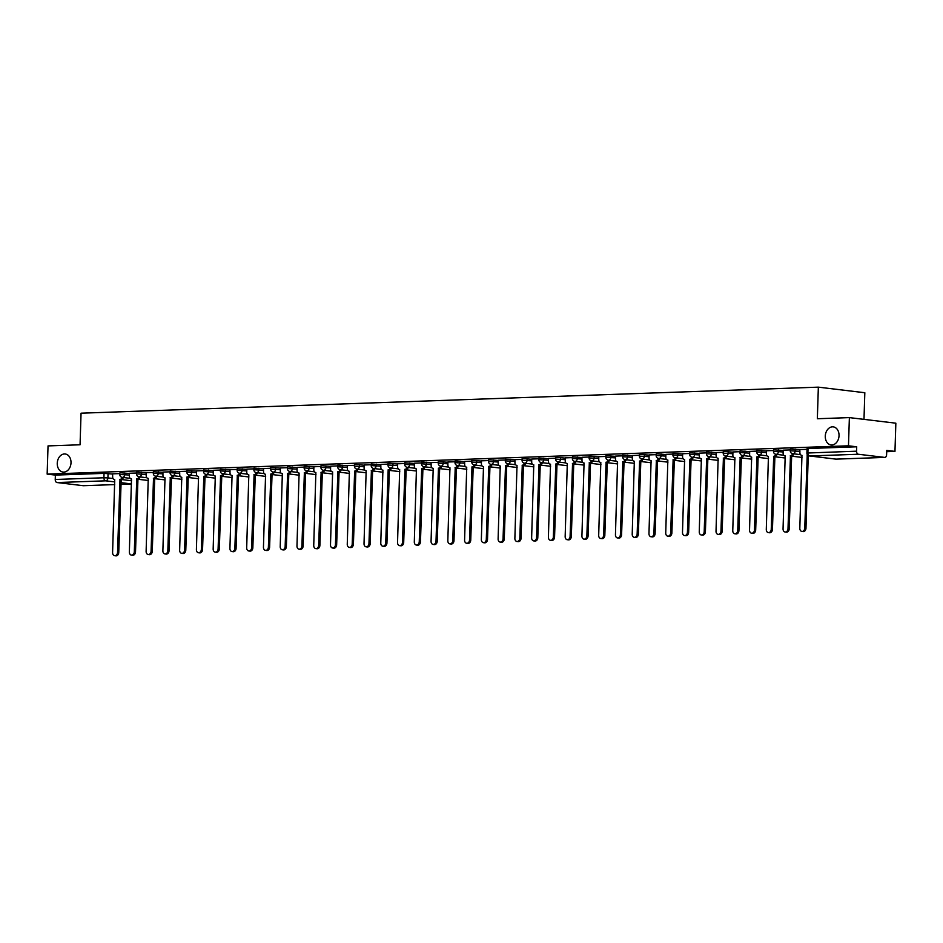 <?xml version="1.0" encoding="UTF-8"?>
<svg xmlns="http://www.w3.org/2000/svg" width="943" height="943" viewBox="0 0 943 943"><rect width="100%" height="100%" fill="white"/><g stroke="black" fill="none" stroke-linecap="round" stroke-linejoin="round"><path stroke-width="1.41" d="M71.008 462.789A9.1 6.849 96.9 0 1 63.051 472.066A9.1 6.849 96.9 0 1 57.252 463.272A9.1 6.849 96.9 0 1 65.22 453.996A9.1 6.849 96.9 0 1 71.008 462.789M839.034 435.666A9.1 6.849 96.9 0 1 831.066 444.943A9.1 6.849 96.9 0 1 825.278 436.149A9.1 6.849 96.9 0 1 833.247 426.873A9.1 6.849 96.9 0 1 839.034 435.666M129.521 473.492L120.81 472.785L119.832 472.914L119.785 474.47L129.474 475.048M146.283 472.903L137.572 472.195L136.594 472.325L136.546 473.881L146.236 474.459M163.045 472.313L153.355 471.736L153.308 473.292L162.986 473.869M179.807 471.712L170.117 471.135L170.07 472.702L179.748 473.28M196.568 471.123L186.879 470.545L186.832 472.101L196.509 472.679M213.33 470.533L203.641 469.956L203.594 471.512L213.271 472.089M230.092 469.944L220.403 469.366L220.356 470.922L230.033 471.5M246.854 469.355L237.164 468.777L237.117 470.333L246.795 470.911M263.616 468.754L253.926 468.176L253.867 469.744L263.557 470.321M280.366 468.164L271.667 467.457L270.688 467.587L270.629 469.142L280.319 469.72M297.128 467.575L288.428 466.868L287.45 466.997L287.391 468.553L297.08 469.131M313.889 466.985L305.19 466.266L304.212 466.408L304.153 467.964L313.842 468.541M330.651 466.384L321.952 465.677L320.974 465.807L320.915 467.374L330.604 467.952M347.413 465.795L338.714 465.088L337.735 465.217L337.677 466.773L347.366 467.351M364.175 465.205L355.476 464.498L354.497 464.628L354.438 466.184L364.128 466.761M380.937 464.616L371.247 464.039L371.2 465.594L380.889 466.172M397.698 464.027L388.999 463.308L388.009 463.449L387.962 465.005L397.651 465.583M414.46 463.426L404.771 462.848L404.724 464.416L414.413 464.993M431.222 462.836L422.523 462.129L421.533 462.259L421.486 463.815L431.175 464.392M447.984 462.247L438.295 461.669L438.247 463.225L447.937 463.803M464.746 461.657L456.047 460.938L455.056 461.08L455.009 462.636L464.699 463.213M481.508 461.056L471.818 460.479L471.771 462.046L481.46 462.624M498.269 460.467L489.57 459.76L488.58 459.889L488.533 461.445L498.222 462.023M515.031 459.878L505.342 459.3L505.295 460.856L514.984 461.433M531.793 459.288L523.094 458.569L522.104 458.711L522.057 460.267L531.746 460.844M548.555 458.699L538.866 458.121L538.818 459.677L548.508 460.255M565.317 458.098L556.618 457.39L555.627 457.52L555.58 459.088L565.27 459.665M582.079 457.508L572.389 456.931L572.342 458.487L582.031 459.064M598.84 456.919L590.141 456.212L589.151 456.341L589.104 457.897L598.793 458.475M615.602 456.329L605.913 455.752L605.866 457.308L615.555 457.885M632.364 455.74L622.675 455.163L622.628 456.718L632.317 457.296M649.126 455.139L640.415 454.432L639.437 454.561L639.389 456.117L649.079 456.695M665.888 454.55L657.177 453.842L656.198 453.972L656.151 455.528L665.841 456.106M682.649 453.96L672.96 453.383L672.913 454.939L682.602 455.516M699.411 453.371L689.722 452.793L689.675 454.349L699.364 454.927M716.173 452.77L707.462 452.062L706.484 452.192L706.437 453.76L716.126 454.337M732.935 452.18L724.224 451.473L723.246 451.603L723.198 453.159L732.888 453.736M749.697 451.591L740.007 451.013L739.96 452.569L749.65 453.147M766.459 451.002L756.769 450.424L756.722 451.98L766.411 452.557M783.22 450.412L773.531 449.835L773.484 451.391L783.173 451.968M799.982 449.811L791.271 449.104L790.293 449.233L790.246 450.789L799.935 451.379M886.691 451.685L894.966 451.391L886.738 450.4L886.597 454.785A2.841 1.862 88 0 1 884.84 457.414A2.841 1.862 88 0 1 884.652 457.402L858.342 454.243L809.672 455.964L835.981 459.123L884.652 457.402M863.988 419.364L864.825 392.736L818.347 387.149L817.345 418.739L849.372 417.608L848.476 445.803L47.15 474.105L48.034 445.909L80.061 444.778L81.051 413.187L818.347 387.149M849.372 417.608L895.85 423.195L894.966 451.391M83.691 485.692A2.841 1.862 -92 0 1 83.503 485.704A2.841 1.862 -92 0 1 83.314 485.704L57.004 482.545A2.841 1.862 -92 0 1 55.236 479.48L55.378 475.095L104.048 473.374L112.759 474.081M55.378 475.095L47.15 474.105M856.704 446.793L808.033 448.514L807.055 448.644L806.913 453.041L856.574 451.178L856.704 446.793L848.476 445.803M856.574 451.178A2.841 1.862 88 0 0 858.342 454.243M807.031 449.328L799.841 449.575L799.888 452.569A2.841 2.134 -83.1 0 0 801.703 455.316A2.841 2.134 -83.1 0 0 801.951 455.328L799.817 528.269A3.265 2.464 -83.1 0 0 801.904 531.428A3.265 2.464 -83.1 0 0 804.768 528.092L807.22 455.139A2.841 2.134 -83.1 0 0 807.668 455.056M790.269 449.917L783.079 450.176L783.126 453.159A2.841 2.134 -83.1 0 0 784.941 455.905A2.841 2.134 -83.1 0 0 785.189 455.917L783.055 528.858A3.265 2.464 -83.1 0 0 785.142 532.017A3.265 2.464 -83.1 0 0 788.006 528.693L790.458 455.728A2.841 2.134 -83.1 0 0 792.568 453.677M773.508 450.506L766.317 450.766L766.376 453.748A2.841 2.134 -83.1 0 0 768.18 456.495A2.841 2.134 -83.1 0 0 768.427 456.506L766.294 529.459A3.265 2.464 -83.1 0 0 768.38 532.618A3.265 2.464 -83.1 0 0 771.244 529.282L773.696 456.318A2.841 2.134 -83.1 0 0 775.806 454.267M756.746 451.108L749.697 451.379M739.984 451.697L732.935 451.968M723.222 452.286L716.173 452.557M706.46 452.876L699.423 453.147M689.698 453.465L682.661 453.748M672.937 454.066L665.899 454.337M656.175 454.656L649.138 454.927M639.413 455.245L632.376 455.516M622.651 455.834L615.614 456.106M605.889 456.436L598.699 456.683L598.758 459.665A2.841 2.134 -83.1 0 0 600.561 462.412A2.841 2.134 -83.1 0 0 600.809 462.424L598.687 535.376A3.265 2.464 -83.1 0 0 600.762 538.536A3.265 2.464 -83.1 0 0 603.626 535.2L606.078 462.235A2.841 2.134 -83.1 0 0 608.188 460.196M589.127 457.025L581.937 457.272L581.996 460.255A2.841 2.134 -83.1 0 0 583.8 463.013A2.841 2.134 -83.1 0 0 584.059 463.013L581.925 535.966A3.265 2.464 -83.1 0 0 584 539.125A3.265 2.464 -83.1 0 0 586.864 535.789L589.316 462.836A2.841 2.134 -83.1 0 0 591.426 460.785M572.366 457.614L565.175 457.874L565.234 460.856A2.841 2.134 -83.1 0 0 567.038 463.602A2.841 2.134 -83.1 0 0 567.297 463.614L565.163 536.555A3.265 2.464 -83.1 0 0 567.238 539.714A3.265 2.464 -83.1 0 0 570.102 536.39L572.554 463.426A2.841 2.134 -83.1 0 0 574.664 461.375M555.604 458.204L548.413 458.463L548.472 461.445A2.841 2.134 -83.1 0 0 550.276 464.192A2.841 2.134 -83.1 0 0 550.535 464.204L548.402 537.156A3.265 2.464 -83.1 0 0 550.476 540.315A3.265 2.464 -83.1 0 0 553.341 536.98L555.792 464.015A2.841 2.134 -83.1 0 0 557.902 461.964M538.842 458.793L531.652 459.052L531.711 462.035A2.841 2.134 -83.1 0 0 533.514 464.781A2.841 2.134 -83.1 0 0 533.773 464.793L531.64 537.746A3.265 2.464 -83.1 0 0 533.714 540.905A3.265 2.464 -83.1 0 0 536.579 537.569L539.031 464.604A2.841 2.134 -83.1 0 0 541.141 462.565M522.08 459.394L514.89 459.642L514.949 462.624A2.841 2.134 -83.1 0 0 516.752 465.37A2.841 2.134 -83.1 0 0 517.012 465.382L514.878 538.335A3.265 2.464 -83.1 0 0 516.953 541.494A3.265 2.464 -83.1 0 0 519.817 538.158L522.269 465.205A2.841 2.134 -83.1 0 0 524.379 463.154M505.318 459.984L498.128 460.231L498.187 463.225A2.841 2.134 -83.1 0 0 499.99 465.972A2.841 2.134 -83.1 0 0 500.25 465.983L498.116 538.924A3.265 2.464 -83.1 0 0 500.191 542.084A3.265 2.464 -83.1 0 0 503.055 538.748L505.507 465.795A2.841 2.134 -83.1 0 0 507.617 463.744M488.568 460.573L481.366 460.832L481.425 463.815A2.841 2.134 -83.1 0 0 483.229 466.561A2.841 2.134 -83.1 0 0 483.488 466.573L481.354 539.514A3.265 2.464 -83.1 0 0 483.429 542.673A3.265 2.464 -83.1 0 0 486.293 539.349L488.745 466.384A2.841 2.134 -83.1 0 0 490.855 464.333M471.806 461.162L464.604 461.422L464.663 464.404A2.841 2.134 -83.1 0 0 466.467 467.15A2.841 2.134 -83.1 0 0 466.726 467.162L464.593 540.115A3.265 2.464 -83.1 0 0 466.667 543.274A3.265 2.464 -83.1 0 0 469.531 539.938L471.983 466.974A2.841 2.134 -83.1 0 0 474.093 464.923M455.045 461.764L447.842 462.011L447.901 464.993A2.841 2.134 -83.1 0 0 449.705 467.74A2.841 2.134 -83.1 0 0 449.964 467.752L447.831 540.704A3.265 2.464 -83.1 0 0 449.905 543.863A3.265 2.464 -83.1 0 0 452.77 540.528L455.221 467.563A2.841 2.134 -83.1 0 0 457.331 465.524M438.283 462.353L431.081 462.6L431.14 465.583A2.841 2.134 -83.1 0 0 432.943 468.341A2.841 2.134 -83.1 0 0 433.202 468.341L431.069 541.294A3.265 2.464 -83.1 0 0 433.143 544.453A3.265 2.464 -83.1 0 0 436.008 541.117L438.46 468.164A2.841 2.134 -83.1 0 0 440.57 466.113M421.521 462.942L414.319 463.202L414.378 466.184A2.841 2.134 -83.1 0 0 416.193 468.93A2.841 2.134 -83.1 0 0 416.441 468.942L414.307 541.883A3.265 2.464 -83.1 0 0 416.382 545.042A3.265 2.464 -83.1 0 0 419.246 541.718L421.698 468.754A2.841 2.134 -83.1 0 0 423.808 466.702M404.759 463.532L397.557 463.791L397.616 466.773A2.841 2.134 -83.1 0 0 399.431 469.52A2.841 2.134 -83.1 0 0 399.679 469.531L397.545 542.484A3.265 2.464 -83.1 0 0 399.62 545.643A3.265 2.464 -83.1 0 0 402.484 542.308L404.936 469.343A2.841 2.134 -83.1 0 0 407.046 467.292M387.997 464.121L380.807 464.38L380.854 467.363A2.841 2.134 -83.1 0 0 382.669 470.109A2.841 2.134 -83.1 0 0 382.917 470.121L380.783 543.074A3.265 2.464 -83.1 0 0 382.87 546.233A3.265 2.464 -83.1 0 0 385.722 542.897L388.174 469.932A2.841 2.134 -83.1 0 0 390.284 467.893M371.236 464.722L364.187 464.993M354.474 465.312L347.425 465.583M337.712 465.901L330.663 466.172M320.95 466.49L313.901 466.761M304.188 467.091L297.139 467.363M287.426 467.681L280.377 467.952M270.665 468.27L263.616 468.541M253.903 468.86L246.854 469.131M237.141 469.449L229.951 469.708L229.998 472.691A2.841 2.134 -83.1 0 0 231.813 475.437A2.841 2.134 -83.1 0 0 232.061 475.449L229.927 548.402A3.265 2.464 -83.1 0 0 232.013 551.561A3.265 2.464 -83.1 0 0 234.866 548.225L237.33 475.26A2.841 2.134 -83.1 0 0 239.439 473.209M220.379 470.05L213.189 470.298L213.236 473.28A2.841 2.134 -83.1 0 0 215.051 476.026A2.841 2.134 -83.1 0 0 215.299 476.038L213.165 548.991A3.265 2.464 -83.1 0 0 215.252 552.15A3.265 2.464 -83.1 0 0 218.104 548.814L220.568 475.85A2.841 2.134 -83.1 0 0 222.678 473.81M203.617 470.64L196.427 470.887L196.474 473.881A2.841 2.134 -83.1 0 0 198.289 476.628A2.841 2.134 -83.1 0 0 198.537 476.628L196.403 549.58A3.265 2.464 -83.1 0 0 198.49 552.739A3.265 2.464 -83.1 0 0 201.342 549.404L203.806 476.451A2.841 2.134 -83.1 0 0 205.916 474.4M186.855 471.229L179.665 471.488L179.712 474.47A2.841 2.134 -83.1 0 0 181.528 477.217A2.841 2.134 -83.1 0 0 181.775 477.229L179.642 550.17A3.265 2.464 -83.1 0 0 181.728 553.329A3.265 2.464 -83.1 0 0 184.592 550.005L187.044 477.04A2.841 2.134 -83.1 0 0 189.154 474.989M170.094 471.818L162.903 472.078L162.95 475.06A2.841 2.134 -83.1 0 0 164.766 477.806A2.841 2.134 -83.1 0 0 165.013 477.818L162.88 550.771A3.265 2.464 -83.1 0 0 164.966 553.93A3.265 2.464 -83.1 0 0 167.83 550.594L170.282 477.629A2.841 2.134 -83.1 0 0 172.392 475.578M153.332 472.419L146.141 472.667L146.189 475.649A2.841 2.134 -83.1 0 0 148.004 478.396A2.841 2.134 -83.1 0 0 148.251 478.407L146.118 551.36A3.265 2.464 -83.1 0 0 148.204 554.519A3.265 2.464 -83.1 0 0 151.069 551.183L153.52 478.219A2.841 2.134 -83.1 0 0 155.63 476.18M136.57 473.009L129.38 473.256L129.427 476.239A2.841 2.134 -83.1 0 0 131.242 478.985A2.841 2.134 -83.1 0 0 131.49 478.997L129.356 551.95A3.265 2.464 -83.1 0 0 131.442 555.109A3.265 2.464 -83.1 0 0 134.307 551.773L136.759 478.82A2.841 2.134 -83.1 0 0 138.869 476.769M119.808 473.598L112.618 473.846L112.665 476.84A2.841 2.134 -83.1 0 0 114.48 479.586A2.841 2.134 -83.1 0 0 114.728 479.598L112.594 552.539A3.265 2.464 -83.1 0 0 114.681 555.698A3.265 2.464 -83.1 0 0 117.545 552.362L119.997 479.409A2.841 2.134 -83.1 0 0 122.107 477.358M808.257 455.54L805.97 528.245A3.265 2.464 96.9 0 1 803.106 531.581L801.904 531.428M807.055 455.139L807.856 455.233M793.77 453.831A2.841 2.134 96.9 0 1 791.66 455.87L789.208 528.834A3.265 2.464 96.9 0 1 786.356 532.17L785.142 532.017M790.293 455.728L791.507 455.882M777.008 454.42A2.841 2.134 96.9 0 1 774.898 456.471L772.447 529.424A3.265 2.464 96.9 0 1 769.594 532.76L768.38 532.618M773.531 456.329L774.745 456.471M749.709 451.355L749.614 454.337A2.841 2.134 -83.1 0 0 751.418 457.084A2.841 2.134 -83.1 0 0 751.665 457.096L749.532 530.049A3.265 2.464 -83.1 0 0 751.618 533.208A3.265 2.464 -83.1 0 0 754.483 529.872L756.934 456.907A2.841 2.134 -83.1 0 0 759.044 454.868M760.247 455.009A2.841 2.134 96.9 0 1 758.137 457.06L755.685 530.013A3.265 2.464 96.9 0 1 752.832 533.349L751.618 533.208M756.769 456.919L757.983 457.06M732.947 451.945L732.852 454.939A2.841 2.134 -83.1 0 0 734.656 457.685A2.841 2.134 -83.1 0 0 734.903 457.685L732.77 530.638A3.265 2.464 -83.1 0 0 734.856 533.797A3.265 2.464 -83.1 0 0 737.721 530.461L740.172 457.508A2.841 2.134 -83.1 0 0 742.282 455.457M743.485 455.61A2.841 2.134 96.9 0 1 741.375 457.65L738.923 530.614A3.265 2.464 96.9 0 1 736.07 533.938L734.856 533.797M740.007 457.508L741.222 457.65M716.185 452.534L716.091 455.528A2.841 2.134 -83.1 0 0 717.894 458.274A2.841 2.134 -83.1 0 0 718.142 458.286L716.02 531.227A3.265 2.464 -83.1 0 0 718.095 534.386A3.265 2.464 -83.1 0 0 720.959 531.062L723.411 458.098A2.841 2.134 -83.1 0 0 725.521 456.047M726.723 456.2A2.841 2.134 96.9 0 1 724.625 458.239L722.161 531.204A3.265 2.464 96.9 0 1 719.309 534.54L718.095 534.386M723.246 458.098L724.46 458.251M699.423 453.123L699.329 456.117A2.841 2.134 -83.1 0 0 701.132 458.864A2.841 2.134 -83.1 0 0 701.38 458.876L699.258 531.828A3.265 2.464 -83.1 0 0 701.333 534.987A3.265 2.464 -83.1 0 0 704.197 531.652L706.649 458.687A2.841 2.134 -83.1 0 0 708.759 456.636M709.961 456.789A2.841 2.134 96.9 0 1 707.863 458.828L705.399 531.793A3.265 2.464 96.9 0 1 702.547 535.129L701.333 534.987M706.484 458.699L707.698 458.84M682.661 453.724L682.567 456.707A2.841 2.134 -83.1 0 0 684.37 459.453A2.841 2.134 -83.1 0 0 684.618 459.465L682.496 532.418A3.265 2.464 -83.1 0 0 684.571 535.577A3.265 2.464 -83.1 0 0 687.435 532.241L689.887 459.276A2.841 2.134 -83.1 0 0 691.997 457.237M693.199 457.379A2.841 2.134 96.9 0 1 691.101 459.43L688.638 532.382A3.265 2.464 96.9 0 1 685.785 535.718L684.571 535.577M689.722 459.288L690.936 459.43M665.899 454.314L665.805 457.296A2.841 2.134 -83.1 0 0 667.609 460.043A2.841 2.134 -83.1 0 0 667.856 460.054L665.734 533.007A3.265 2.464 -83.1 0 0 667.809 536.166A3.265 2.464 -83.1 0 0 670.673 532.83L673.125 459.878A2.841 2.134 -83.1 0 0 675.235 457.826M676.437 457.98A2.841 2.134 96.9 0 1 674.339 460.019L671.876 532.984A3.265 2.464 96.9 0 1 669.023 536.308L667.809 536.166M672.96 459.878L674.174 460.019M649.138 454.903L649.043 457.897A2.841 2.134 -83.1 0 0 650.847 460.644A2.841 2.134 -83.1 0 0 651.094 460.656L648.973 533.597A3.265 2.464 -83.1 0 0 651.047 536.756A3.265 2.464 -83.1 0 0 653.912 533.42L656.363 460.467A2.841 2.134 -83.1 0 0 658.473 458.416M659.676 458.569A2.841 2.134 96.9 0 1 657.577 460.608L655.114 533.573A3.265 2.464 96.9 0 1 652.261 536.909L651.047 536.756M656.198 460.467L657.412 460.62M632.376 455.493L632.281 458.487A2.841 2.134 -83.1 0 0 634.085 461.233A2.841 2.134 -83.1 0 0 634.333 461.245L632.211 534.186A3.265 2.464 -83.1 0 0 634.285 537.345A3.265 2.464 -83.1 0 0 637.15 534.021L639.602 461.056A2.841 2.134 -83.1 0 0 641.712 459.005M642.926 459.158A2.841 2.134 96.9 0 1 640.816 461.198L638.352 534.162A3.265 2.464 96.9 0 1 635.499 537.498L634.285 537.345M639.437 461.056L640.651 461.21M615.614 456.082L615.52 459.076A2.841 2.134 -83.1 0 0 617.323 461.822A2.841 2.134 -83.1 0 0 617.571 461.834L615.449 534.787A3.265 2.464 -83.1 0 0 617.524 537.946A3.265 2.464 -83.1 0 0 620.388 534.61L622.84 461.646A2.841 2.134 -83.1 0 0 624.95 459.595M626.164 459.748A2.841 2.134 96.9 0 1 624.054 461.799L621.59 534.752A3.265 2.464 96.9 0 1 618.738 538.088L617.524 537.946M622.675 461.657L623.889 461.799M609.402 460.337A2.841 2.134 96.9 0 1 607.292 462.388L604.828 535.341A3.265 2.464 96.9 0 1 601.976 538.677L600.762 538.536M605.913 462.247L607.127 462.388M592.64 460.938A2.841 2.134 96.9 0 1 590.53 462.978L588.078 535.942A3.265 2.464 96.9 0 1 585.214 539.266L584 539.125M589.151 462.836L590.365 462.978M575.878 461.528A2.841 2.134 96.9 0 1 573.768 463.567L571.317 536.532A3.265 2.464 96.9 0 1 568.452 539.867L567.238 539.714M572.401 463.426L573.603 463.579M559.116 462.117A2.841 2.134 96.9 0 1 557.007 464.156L554.555 537.121A3.265 2.464 96.9 0 1 551.69 540.457L550.476 540.315M555.639 464.027L556.841 464.168M542.355 462.707A2.841 2.134 96.9 0 1 540.245 464.758L537.793 537.71A3.265 2.464 96.9 0 1 534.929 541.046L533.714 540.905M538.877 464.616L540.08 464.758M525.593 463.308A2.841 2.134 96.9 0 1 523.483 465.347L521.031 538.312A3.265 2.464 96.9 0 1 518.167 541.636L516.953 541.494M522.116 465.205L523.318 465.347M508.831 463.897A2.841 2.134 96.9 0 1 506.721 465.936L504.269 538.901A3.265 2.464 96.9 0 1 501.405 542.237L500.191 542.084M505.354 465.795L506.556 465.948M492.069 464.486A2.841 2.134 96.9 0 1 489.959 466.526L487.507 539.49A3.265 2.464 96.9 0 1 484.643 542.826L483.429 542.673M488.592 466.384L489.794 466.537M475.307 465.076A2.841 2.134 96.9 0 1 473.197 467.115L470.746 540.08A3.265 2.464 96.9 0 1 467.881 543.416L466.667 543.274M471.83 466.985L473.032 467.127M458.546 465.665A2.841 2.134 96.9 0 1 456.436 467.716L453.984 540.669A3.265 2.464 96.9 0 1 451.119 544.005L449.905 543.863M455.068 467.575L456.271 467.716M441.784 466.266A2.841 2.134 96.9 0 1 439.674 468.306L437.222 541.27A3.265 2.464 96.9 0 1 434.358 544.594L433.143 544.453M438.306 468.164L439.509 468.306M425.022 466.856A2.841 2.134 96.9 0 1 422.912 468.895L420.46 541.86A3.265 2.464 96.9 0 1 417.596 545.195L416.382 545.042M421.545 468.754L422.747 468.907M408.26 467.445A2.841 2.134 96.9 0 1 406.15 469.484L403.698 542.449A3.265 2.464 96.9 0 1 400.834 545.785L399.62 545.643M404.783 469.355L405.985 469.496M391.498 468.034A2.841 2.134 96.9 0 1 389.388 470.086L386.936 543.038A3.265 2.464 96.9 0 1 384.072 546.374L382.87 546.233M388.021 469.944L389.223 470.086M364.187 464.97L364.092 467.952A2.841 2.134 -83.1 0 0 365.908 470.698A2.841 2.134 -83.1 0 0 366.155 470.71L364.022 543.663A3.265 2.464 -83.1 0 0 366.108 546.822A3.265 2.464 -83.1 0 0 368.961 543.486L371.412 470.522A2.841 2.134 -83.1 0 0 373.522 468.482M374.736 468.636A2.841 2.134 96.9 0 1 372.626 470.675L370.175 543.639A3.265 2.464 96.9 0 1 367.31 546.964L366.108 546.822M371.259 470.533L372.461 470.675M347.425 465.559L347.33 468.553A2.841 2.134 -83.1 0 0 349.146 471.3A2.841 2.134 -83.1 0 0 349.393 471.3L347.26 544.252A3.265 2.464 -83.1 0 0 349.346 547.411A3.265 2.464 -83.1 0 0 352.199 544.076L354.651 471.123A2.841 2.134 -83.1 0 0 356.76 469.072M357.975 469.225A2.841 2.134 96.9 0 1 355.865 471.264L353.413 544.229A3.265 2.464 96.9 0 1 350.548 547.565L349.346 547.411M354.497 471.123L355.7 471.276M330.663 466.148L330.569 469.142A2.841 2.134 -83.1 0 0 332.384 471.889A2.841 2.134 -83.1 0 0 332.631 471.901L330.498 544.842A3.265 2.464 -83.1 0 0 332.584 548.001A3.265 2.464 -83.1 0 0 335.437 544.677L337.889 471.712A2.841 2.134 -83.1 0 0 340.01 469.661M341.213 469.814A2.841 2.134 96.9 0 1 339.103 471.854L336.651 544.818A3.265 2.464 96.9 0 1 333.787 548.154L332.584 548.001M337.735 471.712L338.938 471.865M313.901 466.738L313.807 469.732A2.841 2.134 -83.1 0 0 315.622 472.478A2.841 2.134 -83.1 0 0 315.87 472.49L313.736 545.443A3.265 2.464 -83.1 0 0 315.822 548.602A3.265 2.464 -83.1 0 0 318.675 545.266L321.139 472.302A2.841 2.134 -83.1 0 0 323.249 470.251M324.451 470.404A2.841 2.134 96.9 0 1 322.341 472.443L319.889 545.408A3.265 2.464 96.9 0 1 317.025 548.743L315.822 548.602M320.974 472.313L322.176 472.455M297.139 467.339L297.045 470.321A2.841 2.134 -83.1 0 0 298.86 473.068A2.841 2.134 -83.1 0 0 299.108 473.08L296.974 546.032A3.265 2.464 -83.1 0 0 299.061 549.191A3.265 2.464 -83.1 0 0 301.913 545.856L304.377 472.891A2.841 2.134 -83.1 0 0 306.487 470.852M307.689 470.993A2.841 2.134 96.9 0 1 305.579 473.044L303.127 545.997A3.265 2.464 96.9 0 1 300.263 549.333L299.061 549.191M304.212 472.903L305.414 473.044M280.377 467.928L280.283 470.911A2.841 2.134 -83.1 0 0 282.098 473.657A2.841 2.134 -83.1 0 0 282.346 473.669L280.212 546.622A3.265 2.464 -83.1 0 0 282.299 549.781A3.265 2.464 -83.1 0 0 285.151 546.445L287.615 473.492A2.841 2.134 -83.1 0 0 289.725 471.441M290.927 471.594A2.841 2.134 96.9 0 1 288.817 473.634L286.366 546.598A3.265 2.464 96.9 0 1 283.501 549.922L282.299 549.781M287.45 473.492L288.652 473.634M263.616 468.518L263.521 471.512A2.841 2.134 -83.1 0 0 265.337 474.258A2.841 2.134 -83.1 0 0 265.584 474.27L263.451 547.211A3.265 2.464 -83.1 0 0 265.537 550.37A3.265 2.464 -83.1 0 0 268.39 547.046L270.853 474.081A2.841 2.134 -83.1 0 0 272.963 472.03M274.165 472.184A2.841 2.134 96.9 0 1 272.055 474.223L269.604 547.188A3.265 2.464 96.9 0 1 266.739 550.523L265.537 550.37M270.688 474.081L271.89 474.235M246.854 469.107L246.76 472.101A2.841 2.134 -83.1 0 0 248.575 474.848A2.841 2.134 -83.1 0 0 248.822 474.859L246.689 547.812A3.265 2.464 -83.1 0 0 248.775 550.971A3.265 2.464 -83.1 0 0 251.628 547.635L254.091 474.671A2.841 2.134 -83.1 0 0 256.201 472.62M257.404 472.773A2.841 2.134 96.9 0 1 255.294 474.812L252.842 547.777A3.265 2.464 96.9 0 1 249.978 551.113L248.775 550.971M253.926 474.683L255.129 474.824M240.642 473.362A2.841 2.134 96.9 0 1 238.532 475.413L236.08 548.366A3.265 2.464 96.9 0 1 233.216 551.702L232.013 551.561M237.164 475.272L238.367 475.413M223.88 473.964A2.841 2.134 96.9 0 1 221.77 476.003L219.318 548.956A3.265 2.464 96.9 0 1 216.454 552.292L215.252 552.15M220.403 475.861L221.605 476.003M207.118 474.553A2.841 2.134 96.9 0 1 205.008 476.592L202.556 549.557A3.265 2.464 96.9 0 1 199.692 552.881L198.49 552.739M203.641 476.451L204.855 476.592M190.356 475.142A2.841 2.134 96.9 0 1 188.246 477.182L185.795 550.146A3.265 2.464 96.9 0 1 182.93 553.482L181.728 553.329M186.879 477.04L188.093 477.193M173.595 475.732A2.841 2.134 96.9 0 1 171.485 477.771L169.033 550.736A3.265 2.464 96.9 0 1 166.168 554.071L164.966 553.93M170.117 477.641L171.331 477.783M156.833 476.321A2.841 2.134 96.9 0 1 154.723 478.372L152.271 551.325A3.265 2.464 96.9 0 1 149.407 554.661L148.204 554.519M153.355 478.231L154.569 478.372M140.071 476.922A2.841 2.134 96.9 0 1 137.961 478.961L135.509 551.926A3.265 2.464 96.9 0 1 132.645 555.25L131.442 555.109M136.594 478.82L137.808 478.961M123.309 477.512A2.841 2.134 96.9 0 1 121.199 479.551L118.747 552.515A3.265 2.464 96.9 0 1 115.883 555.851L114.681 555.698M119.832 479.409L121.046 479.563M124.818 472.926L124.771 474.482A2.841 2.134 96.9 0 1 122.531 477.394A2.841 2.134 -83.1 0 1 122.284 477.382L130.075 478.325M141.58 472.337L141.533 473.893A2.841 2.134 96.9 0 1 139.293 476.804A2.841 2.134 -83.1 0 1 139.045 476.793L146.837 477.736M158.341 471.748L158.294 473.303A2.841 2.134 96.9 0 1 156.055 476.215A2.841 2.134 -83.1 0 1 155.807 476.203L163.599 477.134M175.103 471.158L175.056 472.714A2.841 2.134 96.9 0 1 172.817 475.626A2.841 2.134 -83.1 0 1 172.569 475.614L180.361 476.545M191.865 470.557L191.818 472.125A2.841 2.134 96.9 0 1 189.578 475.024A2.841 2.134 -83.1 0 1 189.331 475.013L197.122 475.956M208.627 469.968L208.58 471.524A2.841 2.134 96.9 0 1 206.34 474.435A2.841 2.134 -83.1 0 1 206.093 474.423L213.884 475.366M225.389 469.378L225.342 470.934A2.841 2.134 96.9 0 1 223.102 473.846A2.841 2.134 -83.1 0 1 222.854 473.834L230.646 474.765M242.151 468.789L242.103 470.345A2.841 2.134 96.9 0 1 239.864 473.256A2.841 2.134 -83.1 0 1 239.616 473.245L247.408 474.176M258.912 468.188L258.865 469.755A2.841 2.134 96.9 0 1 256.626 472.655A2.841 2.134 -83.1 0 1 256.378 472.655L264.17 473.586M275.674 467.598L275.627 469.154A2.841 2.134 96.9 0 1 273.387 472.066A2.841 2.134 -83.1 0 1 273.14 472.054L280.931 472.997M292.436 467.009L292.389 468.565A2.841 2.134 96.9 0 1 290.149 471.476A2.841 2.134 -83.1 0 1 289.902 471.465L297.693 472.408M309.198 466.42L309.151 467.976A2.841 2.134 96.9 0 1 306.911 470.887A2.841 2.134 -83.1 0 1 306.664 470.875L314.455 471.806M325.96 465.83L325.913 467.386A2.841 2.134 96.9 0 1 323.673 470.298A2.841 2.134 -83.1 0 1 323.425 470.286L331.217 471.217M342.722 465.229L342.674 466.797A2.841 2.134 96.9 0 1 340.435 469.697A2.841 2.134 -83.1 0 1 340.187 469.685L347.979 470.628M359.483 464.64L359.436 466.196A2.841 2.134 96.9 0 1 357.197 469.107A2.841 2.134 -83.1 0 1 356.949 469.095L364.741 470.038M376.245 464.05L376.198 465.606A2.841 2.134 96.9 0 1 373.958 468.518A2.841 2.134 -83.1 0 1 373.711 468.506L381.502 469.437M393.007 463.461L392.96 465.017A2.841 2.134 96.9 0 1 390.72 467.928A2.841 2.134 -83.1 0 1 390.473 467.917L398.264 468.848M409.769 462.86L409.722 464.428A2.841 2.134 96.9 0 1 407.482 467.327A2.841 2.134 -83.1 0 1 407.235 467.327L415.026 468.258M426.531 462.27L426.484 463.826A2.841 2.134 96.9 0 1 424.244 466.738A2.841 2.134 -83.1 0 1 423.996 466.726L431.788 467.669M443.293 461.681L443.245 463.237A2.841 2.134 96.9 0 1 441.006 466.148A2.841 2.134 -83.1 0 1 440.758 466.137L448.55 467.08M460.054 461.092L460.007 462.648A2.841 2.134 96.9 0 1 457.768 465.559A2.841 2.134 -83.1 0 1 457.52 465.547L465.3 466.479M476.816 460.502L476.769 462.058A2.841 2.134 96.9 0 1 474.529 464.97A2.841 2.134 -83.1 0 1 474.282 464.958L482.062 465.889M493.578 459.901L493.531 461.469A2.841 2.134 96.9 0 1 491.291 464.369A2.841 2.134 -83.1 0 1 491.032 464.369L498.823 465.3M510.34 459.312L510.293 460.868A2.841 2.134 96.9 0 1 508.053 463.779A2.841 2.134 -83.1 0 1 507.794 463.767L515.585 464.71M527.102 458.722L527.054 460.278A2.841 2.134 96.9 0 1 524.815 463.19A2.841 2.134 -83.1 0 1 524.556 463.178L532.347 464.109M543.863 458.133L543.805 459.689A2.841 2.134 96.9 0 1 541.577 462.6A2.841 2.134 -83.1 0 1 541.317 462.589L549.109 463.52M560.625 457.544L560.566 459.1A2.841 2.134 96.9 0 1 558.339 462.011A2.841 2.134 -83.1 0 1 558.079 461.999L565.871 462.93M577.387 456.942L577.328 458.498A2.841 2.134 96.9 0 1 575.1 461.41A2.841 2.134 -83.1 0 1 574.841 461.398L582.633 462.341M594.149 456.353L594.09 457.909A2.841 2.134 96.9 0 1 591.862 460.821A2.841 2.134 -83.1 0 1 591.603 460.809L599.394 461.752M610.911 455.764L610.852 457.32A2.841 2.134 96.9 0 1 608.624 460.231A2.841 2.134 -83.1 0 1 608.365 460.219L616.156 461.151M627.673 455.174L627.614 456.73A2.841 2.134 96.9 0 1 625.386 459.642A2.841 2.134 -83.1 0 1 625.126 459.63L632.918 460.561M644.434 454.573L644.375 456.141A2.841 2.134 96.9 0 1 642.136 459.041A2.841 2.134 -83.1 0 1 641.888 459.041L649.68 459.972M661.184 453.984L661.137 455.54A2.841 2.134 96.9 0 1 658.898 458.451A2.841 2.134 -83.1 0 1 658.65 458.439L666.442 459.382M677.946 453.394L677.899 454.95A2.841 2.134 96.9 0 1 675.659 457.862A2.841 2.134 -83.1 0 1 675.412 457.85L683.203 458.781M694.708 452.805L694.661 454.361A2.841 2.134 96.9 0 1 692.421 457.272A2.841 2.134 -83.1 0 1 692.174 457.261L699.965 458.192M711.47 452.216L711.423 453.772A2.841 2.134 96.9 0 1 709.183 456.683A2.841 2.134 -83.1 0 1 708.936 456.671L716.727 457.603M728.232 451.614L728.185 453.182A2.841 2.134 96.9 0 1 725.945 456.082A2.841 2.134 -83.1 0 1 725.697 456.07L733.489 457.013M744.994 451.025L744.946 452.581A2.841 2.134 96.9 0 1 742.707 455.493A2.841 2.134 -83.1 0 1 742.459 455.481L750.251 456.424M761.755 450.436L761.708 451.992A2.841 2.134 96.9 0 1 759.469 454.903A2.841 2.134 -83.1 0 1 759.221 454.891L767.013 455.823M778.517 449.846L778.47 451.402A2.841 2.134 96.9 0 1 776.23 454.314A2.841 2.134 -83.1 0 1 775.983 454.302L783.774 455.233M795.279 449.245L795.232 450.813A2.841 2.134 96.9 0 1 792.992 453.713A2.841 2.134 -83.1 0 1 792.745 453.713L800.536 454.644M108.056 473.516L107.926 477.912L113.054 478.525M121.399 479.527L131.596 480.753M131.501 483.924L120.94 482.651M114.822 481.92L105.687 480.824L57.004 482.545M83.314 485.704L114.728 484.596L83.503 485.704M120.893 484.372L131.49 483.995L120.893 484.384M802.045 457.414L791.495 456.164M785.283 458.003L774.733 456.754M768.521 458.593L757.972 457.343M751.76 459.182L741.21 457.944M734.998 459.783L724.448 458.534M584.153 465.111L573.592 463.862M567.391 465.701L556.83 464.451M550.629 466.29L540.068 465.04M533.868 466.879L523.306 465.63M517.106 467.48L506.544 466.231M500.344 468.07L489.782 466.82M483.582 468.659L473.021 467.41M466.82 469.249L456.259 467.999M450.059 469.838L439.497 468.588M433.297 470.439L422.735 469.19M416.535 471.029L405.973 469.779M399.773 471.618L389.223 470.368M383.011 472.207L372.461 470.958M366.249 472.797A2.841 2.134 -83.1 0 0 366.249 472.808L355.7 471.559M349.488 473.398L338.938 472.148M198.631 478.726L188.081 477.476M181.869 479.315L171.32 478.066M165.108 479.904L154.558 478.655M148.346 480.494L137.796 479.244M808.033 448.514L807.903 452.899A2.841 1.862 -92 0 0 809.672 455.964A2.841 2.134 96.9 0 1 809.424 455.952L835.722 459.111A2.841 2.134 96.9 0 1 835.486 459.064M104.048 473.374L103.907 477.771L107.926 477.912A2.841 2.134 -83.1 0 1 105.687 480.824A2.841 1.862 -92 0 1 103.907 477.771L55.236 479.48M884.84 457.414L836.17 459.123A2.841 1.862 88 0 1 835.981 459.123A2.841 2.134 96.9 0 1 835.722 459.111A2.841 2.841 0 0 0 836.17 459.123A2.841 1.862 88 0 0 836.358 459.111M807.22 455.139L807.821 455.21M804.768 528.092L805.97 528.245M790.458 455.728L791.66 455.87M788.006 528.693L789.208 528.834M773.696 456.318L774.898 456.471M771.244 529.282L772.447 529.424M756.934 456.907L758.137 457.06M754.483 529.872L755.685 530.013M740.172 457.508L741.375 457.65M737.721 530.461L738.923 530.614M723.411 458.098L724.625 458.239M720.959 531.062L722.161 531.204M706.649 458.687L707.863 458.828M704.197 531.652L705.399 531.793M689.887 459.276L691.101 459.43M687.435 532.241L688.638 532.382M673.125 459.878L674.339 460.019M670.673 532.83L671.876 532.984M656.363 460.467L657.577 460.608M653.912 533.42L655.114 533.573M639.602 461.056L640.816 461.198M637.15 534.021L638.352 534.162M622.84 461.646L624.054 461.799M620.388 534.61L621.59 534.752M606.078 462.235L607.292 462.388M603.626 535.2L604.828 535.341M589.316 462.836L590.53 462.978M586.864 535.789L588.078 535.942M572.554 463.426L573.768 463.567M570.102 536.39L571.317 536.532M555.792 464.015L557.007 464.156M553.341 536.98L554.555 537.121M539.031 464.604L540.245 464.758M536.579 537.569L537.793 537.71M522.269 465.205L523.483 465.347M519.817 538.158L521.031 538.312M505.507 465.795L506.721 465.936M503.055 538.748L504.269 538.901M488.745 466.384L489.959 466.526M486.293 539.349L487.507 539.49M471.983 466.974L473.197 467.115M469.531 539.938L470.746 540.08M455.221 467.563L456.436 467.716M452.77 540.528L453.984 540.669M438.46 468.164L439.674 468.306M436.008 541.117L437.222 541.27M421.698 468.754L422.912 468.895M419.246 541.718L420.46 541.86M404.936 469.343L406.15 469.484M402.484 542.308L403.698 542.449M388.174 469.932L389.388 470.086M385.722 542.897L386.936 543.038M371.412 470.522L372.626 470.675M368.961 543.486L370.175 543.639M354.651 471.123L355.865 471.264M352.199 544.076L353.413 544.229M337.889 471.712L339.103 471.854M335.437 544.677L336.651 544.818M321.139 472.302L322.341 472.443M318.675 545.266L319.889 545.408M304.377 472.891L305.579 473.044M301.913 545.856L303.127 545.997M287.615 473.492L288.817 473.634M285.151 546.445L286.366 546.598M270.853 474.081L272.055 474.223M268.39 547.046L269.604 547.188M254.091 474.671L255.294 474.812M251.628 547.635L252.842 547.777M237.33 475.26L238.532 475.413M234.866 548.225L236.08 548.366M220.568 475.85L221.77 476.003M218.104 548.814L219.318 548.956M203.806 476.451L205.008 476.592M201.342 549.404L202.556 549.557M187.044 477.04L188.246 477.182M184.592 550.005L185.795 550.146M170.282 477.629L171.485 477.771M167.83 550.594L169.033 550.736M153.52 478.219L154.723 478.372M151.069 551.183L152.271 551.325M136.759 478.82L137.961 478.961M134.307 551.773L135.509 551.926M119.997 479.409L121.199 479.551M117.545 552.362L118.747 552.515M790.246 450.789A2.841 2.841 0 0 0 792.745 453.713M773.484 451.391A2.841 2.841 0 0 0 775.983 454.302M756.722 451.98A2.841 2.841 0 0 0 759.221 454.891M739.96 452.569A2.841 2.841 0 0 0 742.459 455.481M723.198 453.159A2.841 2.841 0 0 0 725.697 456.07M706.437 453.76A2.841 2.841 0 0 0 708.936 456.671M718.236 460.396L707.686 459.123M689.675 454.349A2.841 2.841 0 0 0 692.174 457.261M701.474 460.986L690.924 459.712M672.913 454.939A2.841 2.841 0 0 0 675.412 457.85M684.712 461.575L674.162 460.302M656.151 455.528A2.841 2.841 0 0 0 658.65 458.439M667.95 462.164L657.401 460.903M639.389 456.117A2.841 2.841 0 0 0 641.888 459.041M651.189 462.754L640.639 461.492M622.628 456.718A2.841 2.841 0 0 0 625.126 459.63M634.427 463.355L623.877 462.082M605.866 457.308A2.841 2.841 0 0 0 608.365 460.219M617.677 463.944L607.115 462.671M589.104 457.897A2.841 2.841 0 0 0 591.603 460.809M600.915 464.534L590.353 463.272M572.342 458.487A2.841 2.841 0 0 0 574.841 461.398M555.58 459.088A2.841 2.841 0 0 0 558.079 461.999M538.818 459.677A2.841 2.841 0 0 0 541.317 462.589M522.057 460.267A2.841 2.841 0 0 0 524.556 463.178M505.295 460.856A2.841 2.841 0 0 0 507.794 463.767M488.533 461.445A2.841 2.841 0 0 0 491.032 464.369M471.771 462.046A2.841 2.841 0 0 0 474.282 464.958M455.009 462.636A2.841 2.841 0 0 0 457.52 465.547M438.247 463.225A2.841 2.841 0 0 0 440.758 466.137M421.486 463.815A2.841 2.841 0 0 0 423.996 466.726M404.724 464.416A2.841 2.841 0 0 0 407.235 467.327M387.962 465.005A2.841 2.841 0 0 0 390.473 467.917M371.2 465.594A2.841 2.841 0 0 0 373.711 468.506M354.438 466.184A2.841 2.841 0 0 0 356.949 469.095M337.677 466.773A2.841 2.841 0 0 0 340.187 469.685M320.915 467.374A2.841 2.841 0 0 0 323.425 470.286M332.726 474.011L322.176 472.738M304.153 467.964A2.841 2.841 0 0 0 306.664 470.875M315.964 474.6L305.414 473.327M287.391 468.553A2.841 2.841 0 0 0 289.902 471.465M299.202 475.189L288.652 473.916M270.629 469.142A2.841 2.841 0 0 0 273.14 472.054M282.44 475.779L271.89 474.518M253.867 469.744A2.841 2.841 0 0 0 256.378 472.655M265.678 476.368L255.129 475.107M237.117 470.333A2.841 2.841 0 0 0 239.616 473.245M248.917 476.969L238.367 475.696M220.356 470.922A2.841 2.841 0 0 0 222.854 473.834M232.155 477.559L221.605 476.286M203.594 471.512A2.841 2.841 0 0 0 206.093 474.423M215.393 478.148L204.843 476.887M186.832 472.101A2.841 2.841 0 0 0 189.331 475.013M170.07 472.702A2.841 2.841 0 0 0 172.569 475.614M153.308 473.292A2.841 2.841 0 0 0 155.807 476.203M136.546 473.881A2.841 2.841 0 0 0 139.045 476.793M119.785 474.47A2.841 2.841 0 0 0 122.284 477.382M806.913 453.041A2.841 2.841 0 0 0 809.424 455.952"/></g></svg>
